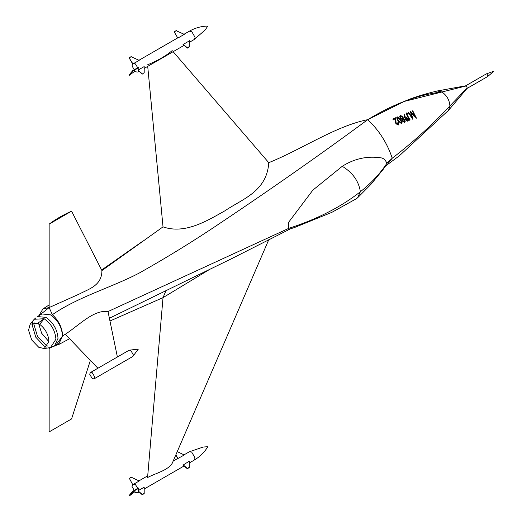<?xml version="1.0" encoding="UTF-8"?>
<svg xmlns="http://www.w3.org/2000/svg" width="522" height="522" viewBox="0 0 522 522"><rect width="100%" height="100%" fill="white"/><g stroke="black" fill="none" stroke-linecap="round" stroke-linejoin="round"><path stroke-width="0.78" d="M189.258 40.559L189.258 46.993L187.294 48.128L183.02 44.527L189.258 40.931M189.258 46.621L187.294 47.756L183.02 44.155M187.294 48.128L187.294 47.756M178.041 37.962L184.279 34.367L176.116 30.654L174.152 31.79L177.767 37.989L174.152 31.79M176.397 30.628L174.433 31.764M189.258 461.533L189.258 467.601L187.294 468.73L183.02 465.135L189.258 461.161M189.258 467.229L187.294 468.73M187.294 468.358L183.02 464.763M175.744 455.119L177.767 458.59L184.279 454.969L177.245 451.634M175.868 454.832L178.041 458.57M466.988 88.466L487.672 76.525L487.979 75.847L486.935 74.033L486.276 73.922L465.559 85.876M437.371 90.959L465.892 85.765L466.44 85.869L467.177 87.853L466.44 88.283M412.882 118.97L411.206 112.719L416.302 117.907L412.752 110.788L412.387 110.918L414.944 115.858L410.514 111.597L411.891 116.856L408.563 112.328L408.197 112.471L412.83 118.99M411.206 113.091L416.249 117.926M416.249 118.298L416.302 117.907M414.572 115.466L412.387 110.918M411.891 117.228L410.429 111.63M412.83 119.362L408.197 112.471M407.251 113.522L408.087 113.783L407.982 113.228L406.527 112.922L406.116 113.555L409.77 120.014L410.135 119.89L407.414 115.349L406.925 113.542L408.087 114.155L408.087 113.783M406.129 113.75L407.003 115.427M407.003 115.799L409.77 120.014M409.77 120.386L410.135 119.89M406.71 113.92L406.925 113.542L407.251 113.894M404.498 114.103L404.002 113.933L405.313 119.257L407.839 120.921L408.406 119.89L407.884 118.292L405.424 116.817L405.026 117.039L404.498 114.103M407.434 120.177L405.705 119.153L405.372 118.142L405.777 117.502L407.538 118.461L407.852 119.44L407.434 120.177M404.002 113.933L405.313 119.629L407.839 121.293L408.393 120.073M405.385 118.337L405.777 117.874L407.538 118.833L407.839 119.629M404.583 117.535L404.583 117.163M405.313 119.629L405.313 119.257M407.839 121.293L407.839 120.921M405.777 117.874L405.777 117.502M407.538 118.833L407.538 118.461M402.142 119.205L402.416 120.791L404.635 122.109L405.176 121.163L404.785 119.877L403.323 118.722L403.01 116.687L400.367 115.453L399.728 116.55L400.263 117.9L402.142 119.205L402.064 119.89M399.728 116.654L400.263 118.272L402.142 119.577L402.416 121.163L404.635 122.481L405.17 121.339M402.912 119.257L404.413 120.014L404.635 120.726L404.237 121.385L402.795 120.667L402.912 119.257L404.622 120.908M402.488 118.611L400.622 117.731L400.296 116.778L400.779 116.041L402.632 116.824L402.964 117.809L402.488 118.611M402.566 120.073L402.912 119.629M403.428 118.755L403.46 118.187M400.309 116.974L400.779 116.413L402.632 117.196L402.951 117.992M400.263 118.272L400.263 117.9M402.416 121.163L402.416 120.791M404.635 122.481L404.635 122.109M404.413 120.386L404.413 120.014M400.779 116.413L400.779 116.041M402.632 117.196L402.632 116.824M397.235 116.824L396.727 117.711L397.973 120.51L401.535 123.322L402.031 122.383L400.752 119.323L397.235 116.824M398.338 120.354L397.288 118.044L397.647 117.404L400.387 119.479L401.457 121.939L401.105 122.631L398.338 120.354M396.74 117.907L397.973 120.882L401.535 123.694L402.025 122.566M397.307 118.24L397.647 117.776L400.387 119.851L401.444 122.115M397.973 120.882L397.973 120.51M401.535 123.694L401.535 123.322M397.647 117.776L397.647 117.404M397.868 122.096L398.273 123.283L397.868 123.982L396.152 123.075L395.565 117.763L392.785 119.055L393.203 119.623L395.108 118.742L395.813 123.283L398.266 124.667L398.821 123.655L398.234 121.933L397.868 122.468L398.253 123.46M393.203 119.623L392.785 119.055M393.203 119.995L395.108 118.742M395.108 119.114L395.174 120.739M395.174 121.111L395.813 123.283M395.813 123.655L398.266 125.039L398.266 124.667M398.266 125.039L398.815 123.838M138.63 71.116L137.854 72.056L135.439 71.821L132.02 65.903L132.673 63.965M133.873 63.469L135.439 63.932L138.845 69.661M134.683 71.286L129.365 75.299L132.98 70.992L138.474 67.821M132.98 70.992L132.699 70.646L129.091 74.953L129.365 75.299M132.699 70.646L138.31 67.403M129.091 57.805L132.699 64.01L139.211 60.382L131.055 56.67L129.091 57.805L132.98 63.984M131.329 56.644L129.365 57.779M142.225 73.778L137.952 70.176L144.189 66.575L144.189 72.643L142.225 74.15L137.952 70.176M142.225 74.15L144.189 72.643M94.084 378.848L132.621 356.598L133.378 354.927L130.8 350.471L129.156 350.203L90.443 372.538L89.686 374.202L92.263 378.665L94.084 378.848L94.841 377.178L92.263 372.721L90.443 372.538M132.673 484.566L132.02 486.511L135.439 492.422L137.854 492.664L138.63 491.717M138.845 490.262L135.439 484.533L133.873 484.07M144.189 493.616L142.225 494.752L137.952 490.778L144.189 487.176L144.189 493.616M144.189 493.244L142.225 494.752M142.225 494.38L137.952 490.778M134.683 491.887L129.365 495.9L129.091 495.554L132.699 491.248L138.31 488.005M129.365 495.9L132.98 491.593L132.699 491.248M132.98 491.593L138.474 488.422M132.98 484.586L139.211 480.984L131.329 477.252L129.365 478.38L132.699 484.612L129.365 478.38M129.091 478.406L131.329 477.252M288.64 229.341L288.666 228.395C317.161 219.181 341.062 206.966 360.376 191.744L357.511 197.871L356.454 198.68L331.809 212.369L294.317 227.599L288.177 229.504M342.262 166.296C354.523 158.505 367.618 155.719 381.549 157.931C383.964 158.544 385.725 160.345 386.841 163.347C380.166 173.572 371.344 183.033 360.376 191.744C358.751 181.114 352.709 172.632 342.262 166.296L312.841 190.152L288.64 222.261L288.666 228.395L108.008 311.549L117.385 356.983M210.092 269.13L163.021 297.631L166.14 290.323M109.959 321.004L163.021 297.631L147.569 477.532C156.189 472.958 167.588 470.59 172.208 463.308L268.765 239.722M386.365 165.415L399.31 155.817L448.496 110.357L449.912 105.907L467.177 87.853M385.197 166.401L386.972 164.906L392.244 158.218C413.77 141.606 432.992 124.164 449.912 105.907C449.449 99.983 446.767 95.337 441.866 91.97C446.767 95.337 449.449 99.983 449.912 105.907C432.992 124.164 413.77 141.606 392.244 158.218L386.841 163.347L383.35 169.18L370.724 184.566L357.511 197.871M466.44 85.869L404.263 101.418L367.729 119.662C320.802 154.258 271.512 188.82 219.86 223.351C193.988 240.812 167.118 257.379 139.23 273.058C111.147 287.759 78.757 296.509 52.35 314.688C58.745 320.593 62.177 327.633 62.66 335.803L55.665 345.433L58.555 344.624L62.66 335.803L65.296 334.269C79.22 325.206 93.634 309.546 108.008 311.549M38.504 322.694L38.497 323.966L38.504 322.694M48.618 347.848L49.146 348.442L49.427 347.711L49.146 348.442L48.618 347.848M173.147 51.678L268.765 162.681C266.951 191.783 241.875 199.15 224.871 210.836C206.692 221.015 184.912 234.482 163.021 226.874L147.713 66.366M172.208 50.588C165.996 55.887 157.781 60.63 147.569 64.813M437.312 90.972L441.866 91.97C418.089 94.717 393.373 103.943 367.729 119.662C379.037 130.265 387.213 143.113 392.244 158.218C387.213 143.113 379.037 130.265 367.729 119.662C335.646 126.063 301.683 149.403 268.765 162.681M163.021 226.874L101.914 270.566L71.566 211.162L49.146 224.108C55.743 219.181 63.221 214.868 71.566 211.162M49.146 224.108L49.146 307.556L38.896 315.693L42.908 308.946L49.146 307.556L52.35 314.688C58.745 320.593 62.177 327.633 62.66 335.803M101.914 270.566C101.927 285.88 88.427 289.09 79.063 294.147L49.146 307.556L52.35 314.688M90.378 360.395L71.566 418.938L49.146 431.883L49.146 348.442L58.966 343.528L62.503 335.711C61.733 326.863 57.714 319.895 50.432 314.805L41.897 313.957L37.434 316.534L45.969 317.383C53.244 322.472 57.27 329.441 58.04 338.289L54.503 346.106M65.296 334.269L97.901 368.232M48.924 341.701L41.636 333.212L38.393 322.772M44.187 318.694L37.767 323.216L30.165 324.169L28.547 330.172L31.698 339.952L38.732 347.267L44.259 348.579L50.53 347.528L55.932 339.196C55.182 330.55 51.254 323.738 44.142 318.759L44.187 318.694M44.259 348.579L48.931 341.381C48.416 334.485 45.336 328.801 39.698 324.332L44.142 318.759M400.387 119.851L400.387 119.479M194.099 39.587L205.166 29.963L207.795 26.1C201.446 26.159 195.267 27.868 189.271 31.222L191.672 31.464L195.091 37.382L194.099 39.587L189.258 42.38M191.672 452.065L189.271 451.824L203.13 447.047L207.795 446.702C204.565 452.169 199.998 456.665 194.099 460.189L195.091 457.983L191.672 452.065M189.258 462.981L194.099 460.189M47.783 346.145L45.969 345.257L37.434 336.246L33.897 324.351L34.034 322.335M35.829 317.898L34.211 319.262L44.116 318.746M46.921 347.234L44.129 346.008L35.783 337.205L32.325 325.571L32.658 322.531M493.434 71.618L487.744 76.473M493.323 71.423L486.276 73.922M406.109 113.555L406.109 113.926M408.406 119.89L408.406 120.262M405.176 121.163L405.176 121.535M403.467 118.005L403.467 118.377M402.031 122.383L402.031 122.755M396.727 117.711L396.727 118.083M398.821 123.655L398.821 124.027M189.258 31.229L184.025 34.243M177.708 37.897L138.963 60.265M184.044 45.388L144.189 68.402M138.976 71.41L137.854 72.056M132.784 356.487L138.33 349.094L129.156 350.203M184.044 465.996L144.189 489.003M138.976 492.011L137.854 492.664M189.258 451.83L184.025 454.851M177.708 458.499L173.147 461.128M147.713 475.816L138.963 480.866M448.594 110.246L467.046 88.42M58.555 344.624L69.576 338.726M109.392 318.237L230.744 259.114L290.434 228.838M404.263 101.418C412.067 97.875 423.12 94.391 437.429 90.952M142.493 241.373L101.627 270.011M49.146 304.933L42.908 308.946M34.211 319.262L30.165 324.169"/></g></svg>
